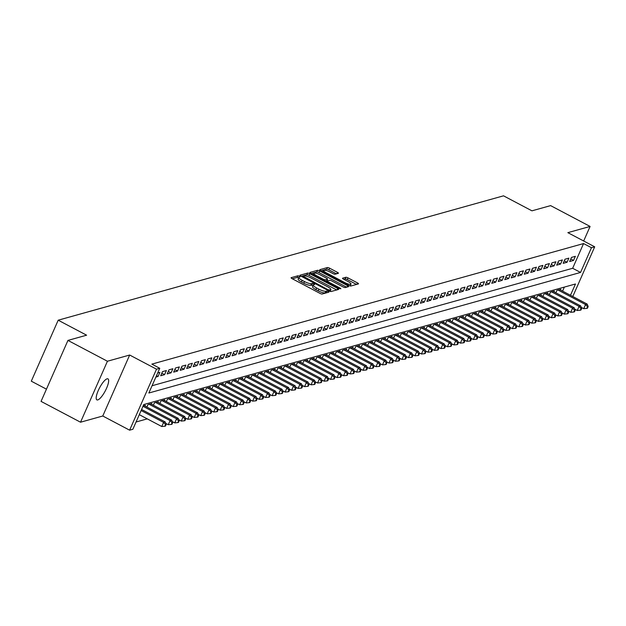 <?xml version="1.0" encoding="UTF-8"?>
<svg xmlns="http://www.w3.org/2000/svg" width="626" height="626" viewBox="0 0 626 626"><rect width="100%" height="100%" fill="white"/><g stroke="black" fill="none" stroke-linecap="round" stroke-linejoin="round"><path stroke-width="0.94" d="M299.486 276.222L297.953 275.776L291.184 277.662A1.823 0.438 23.8 0 0 291.067 277.748A1.823 0.438 23.8 0 0 292.092 278.656L319.996 293.383A1.823 0.438 23.8 0 0 322.179 294.017L328.955 292.131L328.314 291.434L325.903 291.231A5.83 1.401 23.8 0 1 318.908 289.181L316.584 287.952A5.83 1.401 23.8 0 1 313.29 285.033A5.83 1.401 23.8 0 1 313.665 284.767L314.62 284.462L313.9 283.828L311.49 283.625A5.83 1.401 23.8 0 1 304.494 281.575L302.17 280.346A5.83 1.401 23.8 0 1 298.876 277.428A5.83 1.401 23.8 0 1 299.244 277.161L300.206 276.856L299.486 276.222M298.696 277.834L297.225 277.42L292.334 278.789M326.772 292.741L325.176 292.874L325.903 291.231M313.11 285.44L310.762 285.268L311.49 283.625M107.077 378.824A11.878 3.232 117.8 0 0 98.885 389.192A11.878 3.232 117.8 0 0 96.881 399.873A11.878 3.232 117.8 0 0 97.773 399.92A11.878 3.232 117.8 0 0 105.958 389.544A11.878 3.232 117.8 0 0 107.962 378.863A11.878 3.232 117.8 0 0 107.077 378.824M338.337 273.312A1.823 0.438 23.8 0 0 338.455 273.233A1.823 0.438 23.8 0 0 337.422 272.318L329.597 268.186A1.823 0.438 23.8 0 0 327.406 267.545L319.886 269.649A1.823 0.438 23.8 0 0 319.769 269.728A1.823 0.438 23.8 0 0 320.802 270.643L348.698 285.362A1.823 0.438 23.8 0 0 350.889 286.004L358.408 283.907A1.823 0.438 23.8 0 0 358.526 283.821A1.823 0.438 23.8 0 0 357.493 282.905L348.04 277.921A1.823 0.438 23.8 0 0 345.849 277.279L342.633 278.179A1.823 0.438 23.8 0 0 342.516 278.257A1.823 0.438 23.8 0 0 343.549 279.173L348.236 281.645A4.875 1.174 23.8 0 1 350.99 284.087A4.875 1.174 23.8 0 1 344.824 282.6L326.459 272.905A4.875 1.174 23.8 0 1 323.705 270.463A4.875 1.174 23.8 0 1 329.871 271.958L332.93 273.57A1.823 0.438 23.8 0 0 335.113 274.211L338.337 273.312M152.055 385.741L572.657 268.28L583.557 243.561L591.453 247.724L594.7 246.816L572.782 296.505M67.952 340.411L107.429 361.241L80.535 422.214L41.058 401.383L67.952 340.411L86.615 335.192L58.195 320.199L503.523 195.828L531.951 210.829L550.614 205.618L590.091 226.44L567.852 232.653L594.7 246.816M80.535 422.214L102.774 416.008L129.668 355.028L107.429 361.241M129.668 355.028L156.508 369.191L159.755 368.284L148.855 393.011L580.552 272.443L591.453 247.724M583.557 243.561L151.86 364.121L159.755 368.284M309.776 273.719A1.823 0.438 23.8 0 0 307.593 273.085L300.073 275.182A1.823 0.438 23.8 0 0 299.956 275.268A1.823 0.438 23.8 0 0 300.981 276.176L328.885 290.894A1.823 0.438 23.8 0 0 331.068 291.536L338.588 289.439A1.823 0.438 23.8 0 0 338.705 289.353A1.823 0.438 23.8 0 0 337.68 288.445L309.776 273.719L309.048 275.37A1.823 0.438 23.8 0 0 306.865 274.728L301.223 276.301M309.98 272.412L317.499 270.315A1.823 0.438 23.8 0 1 319.683 270.956L347.587 285.675A1.823 0.438 23.8 0 1 348.612 286.591A1.823 0.438 23.8 0 1 348.502 286.669L345.278 287.569A1.823 0.438 23.8 0 1 343.095 286.927L331.78 280.957A1.823 0.438 23.8 0 0 329.589 280.323L327.461 280.918A1.823 0.438 23.8 0 0 327.343 280.996A1.823 0.438 23.8 0 0 328.368 281.911L340.153 288.124L340.873 288.766L339.261 288.375L310.895 273.413A1.823 0.438 23.8 0 1 309.862 272.498A1.823 0.438 23.8 0 1 309.98 272.412L309.878 272.639M583.675 240.994L590.091 226.44M155.874 377.087L158.081 376.469L159.896 372.353L157.689 372.971M166.391 370.537L162.494 371.625L160.679 375.749L164.575 374.661L166.391 370.537M172.878 368.73L168.989 369.817L167.165 373.933L171.062 372.846L172.878 368.73M179.372 366.914L175.476 368.002L173.66 372.118L177.557 371.03L179.372 366.914M185.867 365.099L181.97 366.187L180.155 370.31L184.044 369.223L185.867 365.099M192.354 363.283L188.465 364.371L186.642 368.495L190.539 367.407L192.354 363.283M198.849 361.476L194.952 362.564L193.137 366.68L197.034 365.592L198.849 361.476M205.344 359.66L201.447 360.748L199.631 364.872L203.52 363.784L205.344 359.66M211.831 357.845L207.934 358.933L206.118 363.057L210.015 361.969L211.831 357.845M218.325 356.037L214.428 357.125L212.613 361.241L216.51 360.153L218.325 356.037M224.812 354.222L220.923 355.31L219.1 359.434L222.997 358.346L224.812 354.222M231.307 352.407L227.41 353.494L225.595 357.618L229.492 356.53L231.307 352.407M237.802 350.599L233.905 351.687L232.09 355.803L235.979 354.715L237.802 350.599M244.289 348.784L240.392 349.871L238.576 353.995L242.473 352.907L244.289 348.784M250.783 346.968L246.887 348.056L245.071 352.18L248.968 351.092L250.783 346.968M257.27 345.161L253.381 346.248L251.558 350.364L255.455 349.277L257.27 345.161M263.765 343.345L259.868 344.433L258.053 348.549L261.95 347.461L263.765 343.345M270.26 341.53L266.363 342.618L264.548 346.741L268.437 345.654L270.26 341.53M276.747 339.722L272.85 340.81L271.035 344.926L274.931 343.838L276.747 339.722M283.242 337.907L279.345 338.995L277.529 343.111L281.426 342.023L283.242 337.907M289.728 336.092L285.839 337.179L284.016 341.303L287.913 340.215L289.728 336.092M296.223 334.276L292.326 335.364L290.511 339.488L294.408 338.4L296.223 334.276M302.718 332.469L298.821 333.556L297.006 337.672L300.895 336.585L302.718 332.469M309.205 330.653L305.316 331.741L303.493 335.865L307.389 334.777L309.205 330.653M315.7 328.838L311.803 329.925L309.987 334.049L313.884 332.962L315.7 328.838M322.194 327.03L318.298 328.118L316.482 332.234L320.371 331.146L322.194 327.03M328.681 325.215L324.784 326.303L322.969 330.426L326.866 329.339L328.681 325.215M335.176 323.399L331.279 324.487L329.464 328.611L333.361 327.523L335.176 323.399M341.663 321.592L337.774 322.68L335.951 326.795L339.848 325.708L341.663 321.592M348.158 319.776L344.261 320.864L342.445 324.98L346.342 323.892L348.158 319.776M354.652 317.961L350.756 319.049L348.94 323.173L352.829 322.085L354.652 317.961M361.139 316.153L357.243 317.241L355.427 321.357L359.324 320.269L361.139 316.153M367.634 314.338L363.737 315.426L361.922 319.542L365.819 318.454L367.634 314.338M374.121 312.523L370.232 313.61L368.409 317.734L372.306 316.646L374.121 312.523M380.616 310.707L376.719 311.803L374.904 315.919L378.8 314.831L380.616 310.707M387.111 308.9L383.214 309.987L381.398 314.103L385.287 313.016L387.111 308.9M393.597 307.084L389.708 308.172L387.885 312.296L391.782 311.208L393.597 307.084M400.092 305.269L396.195 306.357L394.38 310.48L398.277 309.393L400.092 305.269M406.579 303.461L402.69 304.549L400.867 308.665L404.764 307.577L406.579 303.461M413.074 301.646L409.177 302.734L407.362 306.857L411.259 305.77L413.074 301.646M419.569 299.831L415.672 300.918L413.856 305.042L417.745 303.954L419.569 299.831M426.056 298.023L422.167 299.111L420.343 303.227L424.24 302.139L426.056 298.023M432.55 296.208L428.653 297.295L426.838 301.419L430.735 300.331L432.55 296.208M439.045 294.392L435.148 295.48L433.333 299.604L437.222 298.516L439.045 294.392M445.532 292.585L441.635 293.672L439.82 297.788L443.717 296.701L445.532 292.585M452.027 290.769L448.13 291.857L446.315 295.973L450.211 294.885L452.027 290.769M458.514 288.954L454.625 290.041L452.801 294.165L456.698 293.078L458.514 288.954M465.008 287.146L461.112 288.234L459.296 292.35L463.193 291.262L465.008 287.146M471.503 285.331L467.606 286.418L465.791 290.534L469.68 289.447L471.503 285.331M477.99 283.515L474.093 284.603L472.278 288.727L476.175 287.639L477.99 283.515M484.485 281.7L480.588 282.788L478.773 286.911L482.669 285.824L484.485 281.7M490.972 279.892L487.083 280.98L485.26 285.096L489.156 284.008L490.972 279.892M497.467 278.077L493.57 279.165L491.754 283.288L495.651 282.201L497.467 278.077M503.961 276.262L500.064 277.349L498.249 281.473L502.138 280.385L503.961 276.262M510.448 274.454L506.559 275.542L504.736 279.658L508.633 278.57L510.448 274.454M516.943 272.639L513.046 273.726L511.231 277.85L515.128 276.762L516.943 272.639M523.438 270.823L519.541 271.911L517.725 276.035L521.615 274.947L523.438 270.823M529.925 269.016L526.028 270.103L524.212 274.219L528.109 273.132L529.925 269.016M536.419 267.2L532.523 268.288L530.707 272.412L534.596 271.324L536.419 267.2M542.906 265.385L539.017 266.473L537.194 270.596L541.091 269.509L542.906 265.385M549.401 263.577L545.504 264.665L543.689 268.781L547.586 267.693L549.401 263.577M555.896 261.762L551.999 262.85L550.184 266.966L554.073 265.878L555.896 261.762M562.383 259.946L558.486 261.034L556.67 265.158L560.567 264.07L562.383 259.946M568.877 258.139L564.981 259.227L563.165 263.343L567.062 262.255L568.877 258.139M569.652 261.527L573.549 260.439L575.364 256.324L571.475 257.411L569.652 261.527M136.061 422.002L147.274 418.864M562.578 291.121L564.362 287.084M145.029 406.055L145.357 405.312L143.151 405.93M146.875 407.033L147.955 404.592L151.852 403.504L151.523 404.247M153.37 405.218L154.45 402.776L158.347 401.689L158.018 402.432M159.865 403.402L160.937 400.961L164.834 399.873L164.505 400.617M166.352 401.595L167.432 399.153L171.328 398.066L171 398.809M172.846 399.779L173.926 397.338L177.815 396.25L177.494 396.994M179.341 397.964L180.413 395.522L184.31 394.435L183.981 395.178M185.828 396.156L186.908 393.707L190.805 392.619L190.476 393.363M192.323 394.341L193.403 391.899L197.292 390.812L196.963 391.555M198.81 392.525L199.89 390.084L203.786 388.996L203.458 389.74M205.305 390.718L206.384 388.269L210.273 387.181L209.953 387.924M211.799 388.902L212.871 386.461L216.768 385.373L216.44 386.117M218.286 387.087L219.366 384.646L223.263 383.558L222.934 384.301M224.781 385.28L225.861 382.83L229.75 381.743L229.421 382.486M231.268 383.464L232.348 381.023L236.245 379.935L235.916 380.678M237.763 381.649L238.842 379.207L242.739 378.12L242.411 378.863M244.257 379.841L245.329 377.392L249.226 376.304L248.898 377.048M250.744 378.026L251.824 375.584L255.721 374.497L255.392 375.24M257.239 376.21L258.319 373.769L262.208 372.681L261.879 373.425M263.734 374.395L264.806 371.954L268.703 370.866L268.374 371.609M270.221 372.587L271.301 370.138L275.197 369.05L274.869 369.802M276.715 370.772L277.787 368.331L281.684 367.243L281.356 367.986M283.202 368.957L284.282 366.515L288.179 365.428L287.85 366.171M289.697 367.149L290.777 364.7L294.666 363.612L294.345 364.355M296.192 365.334L297.264 362.892L301.161 361.805L300.832 362.548M302.679 363.518L303.759 361.077L307.656 359.989L307.327 360.733M309.174 361.711L310.253 359.261L314.142 358.174L313.814 358.917M315.66 359.895L316.74 357.454L320.637 356.366L320.309 357.11M322.155 358.08L323.235 355.638L327.132 354.551L326.803 355.294M328.65 356.272L329.722 353.823L333.619 352.735L333.29 353.479M335.137 354.457L336.217 352.015L340.114 350.928L339.785 351.671M341.632 352.641L342.712 350.2L346.601 349.112L346.272 349.856M348.119 350.826L349.198 348.385L353.095 347.297L352.767 348.04M354.613 349.018L355.693 346.577L359.59 345.489L359.261 346.233M361.108 347.203L362.18 344.762L366.077 343.674L365.748 344.417M367.595 345.388L368.675 342.946L372.572 341.859L372.243 342.602M374.09 343.58L375.17 341.131L379.059 340.043L378.73 340.787M380.585 341.765L381.657 339.323L385.553 338.236L385.225 338.979M387.071 339.949L388.151 337.508L392.048 336.42L391.719 337.164M393.566 338.142L394.638 335.692L398.535 334.605L398.206 335.348M400.053 336.326L401.133 333.885L405.03 332.797L404.701 333.541M406.548 334.511L407.628 332.07L411.517 330.982L411.196 331.725M413.043 332.703L414.115 330.254L418.012 329.166L417.683 329.91M419.53 330.888L420.609 328.447L424.506 327.359L424.178 328.102M426.024 329.073L427.104 326.631L430.993 325.543L430.665 326.287M432.511 327.265L433.591 324.816L437.488 323.728L437.159 324.471M439.006 325.45L440.086 323.008L443.983 321.92L443.654 322.664M445.501 323.634L446.573 321.193L450.47 320.105L450.141 320.848M451.988 321.819L453.067 319.377L456.964 318.29L456.636 319.033M458.482 320.011L459.562 317.57L463.451 316.482L463.123 317.225M464.969 318.196L466.049 315.754L469.946 314.667L469.617 315.41M471.464 316.38L472.544 313.939L476.441 312.851L476.112 313.595M477.959 314.573L479.031 312.124L482.928 311.036L482.599 311.779M484.446 312.757L485.526 310.316L489.422 309.228L489.094 309.972M490.94 310.942L492.02 308.501L495.909 307.413L495.589 308.156M497.435 309.134L498.507 306.685L502.404 305.598L502.075 306.341M503.922 307.319L505.002 304.878L508.899 303.79L508.57 304.533M510.417 305.504L511.489 303.062L515.386 301.975L515.057 302.718M516.904 303.696L517.984 301.247L521.881 300.159L521.552 300.903M523.399 301.881L524.478 299.439L528.367 298.352L528.047 299.095M529.893 300.065L530.965 297.624L534.862 296.536L534.534 297.28M536.38 298.258L537.46 295.808L541.357 294.721L541.028 295.464M542.875 296.442L543.955 294.001L547.844 292.913L547.515 293.657M549.362 294.627L550.442 292.185L554.339 291.098L554.01 291.841M555.857 292.811L556.937 290.37L560.833 289.282L560.505 290.026M58.195 320.199L31.3 381.179L46.449 389.169M570.474 295.292L575.466 283.985L143.761 404.545L132.861 429.264L129.613 430.172L156.508 369.191M102.774 416.008L129.613 430.172M572.657 268.28L580.552 272.443M158.081 376.469L156.508 375.647M164.575 374.661L161.805 373.198M171.062 372.846L168.292 371.382M177.557 371.03L174.787 369.575M184.044 369.223L181.274 367.759M190.539 367.407L187.769 365.944M197.034 365.592L194.263 364.136M203.52 363.784L200.75 362.321M210.015 361.969L207.245 360.506M216.51 360.153L213.732 358.69M222.997 358.346L220.227 356.883M229.492 356.53L226.722 355.067M235.979 354.715L233.208 353.252M242.473 352.907L239.703 351.444M248.968 351.092L246.198 349.629M255.455 349.277L252.685 347.813M261.95 347.461L259.18 346.006M268.437 345.654L265.667 344.19M274.931 343.838L272.161 342.375M281.426 342.023L278.656 340.567M287.913 340.215L285.143 338.752M294.408 338.4L291.638 336.937M300.895 336.585L298.125 335.121M307.389 334.777L304.619 333.314M313.884 332.962L311.114 331.498M320.371 331.146L317.601 329.683M326.866 329.339L324.096 327.875M333.361 327.523L330.583 326.06M339.848 325.708L337.078 324.245M346.342 323.892L343.572 322.437M352.829 322.085L350.059 320.622M359.324 320.269L356.554 318.806M365.819 318.454L363.049 316.999M372.306 316.646L369.536 315.183M378.8 314.831L376.03 313.368M385.287 313.016L382.517 311.56M391.782 311.208L389.012 309.745M398.277 309.393L395.507 307.929M404.764 307.577L401.994 306.114M411.259 305.77L408.488 304.306M417.745 303.954L414.975 302.491M424.24 302.139L421.47 300.676M430.735 300.331L427.965 298.868M437.222 298.516L434.452 297.053M443.717 296.701L440.947 295.237M450.211 294.885L447.433 293.43M456.698 293.078L453.928 291.614M463.193 291.262L460.423 289.799M469.68 289.447L466.91 287.991M476.175 287.639L473.405 286.176M482.669 285.824L479.899 284.36M489.156 284.008L486.386 282.553M495.651 282.201L492.881 280.738M502.138 280.385L499.368 278.922M508.633 278.57L505.863 277.107M515.128 276.762L512.358 275.299M521.615 274.947L518.844 273.484M528.109 273.132L525.339 271.668M534.596 271.324L531.826 269.861M541.091 269.509L538.321 268.045M547.586 267.693L544.816 266.23M554.073 265.878L551.303 264.422M560.567 264.07L557.797 262.607M567.062 262.255L564.292 260.792M573.549 260.439L570.779 258.984M298.876 277.428L298.148 279.079A5.83 1.401 23.8 0 0 301.442 281.997L302.17 280.346M310.762 285.268A5.83 1.401 23.8 0 1 303.767 283.226L301.442 281.997M313.29 285.033L312.562 286.685A5.83 1.401 23.8 0 0 315.856 289.603L316.584 287.952M325.176 292.874A5.83 1.401 23.8 0 1 318.18 290.832L315.856 289.603M336.71 289.963L309.048 275.37M302.945 276.129L328.071 289.752L330.528 289.94A5.83 1.401 23.8 0 0 330.896 289.674A5.83 1.401 23.8 0 0 327.601 286.755L310.864 277.921A5.83 1.401 23.8 0 0 303.868 275.87L302.945 276.129M330.113 291.411A5.83 1.401 23.8 0 0 330.168 291.325L330.896 289.674M311.138 273.539L316.772 271.966L317.499 270.315M346.616 287.193L318.963 272.6A1.823 0.438 23.8 0 0 316.772 271.966M320.035 274.767A4.875 1.174 23.8 0 0 313.876 273.272A4.875 1.174 23.8 0 0 316.631 275.714L323.102 279.133A1.823 0.438 23.8 0 0 325.285 279.767L327.421 279.173A1.823 0.438 23.8 0 0 327.539 279.094A1.823 0.438 23.8 0 0 326.506 278.179L320.035 274.767M326.795 280.597A1.823 0.438 23.8 0 1 326.811 280.738A1.823 0.438 23.8 0 1 326.694 280.824L325.551 281.144M350.075 285.918A4.875 1.174 23.8 0 0 350.263 285.738L350.99 284.087M356.523 284.431L347.313 279.564A1.823 0.438 23.8 0 0 345.122 278.93L343.791 279.298M336.452 273.836L328.869 269.837A1.823 0.438 23.8 0 0 326.678 269.196L321.044 270.768M139.301 414.662L161.766 426.517L163.582 422.393L165.209 421.94L141.586 409.474M141.116 410.539L163.582 422.393L165.577 424.577L164.849 426.228L165.499 426.048L166.226 424.397L165.577 424.577M165.209 421.94L166.226 424.397M164.849 426.228L161.766 426.517M165.82 423.419L168.261 424.702L170.076 420.578L171.696 420.132L144.223 405.632M142.994 406.29L170.076 420.578L172.072 422.761L171.344 424.412L171.994 424.232L172.721 422.581L172.072 422.761M171.696 420.132L172.721 422.581M171.344 424.412L168.261 424.702M172.314 421.603L174.748 422.886L176.571 418.771L178.191 418.317L150.717 403.817M149.09 404.271L176.571 418.771L178.566 420.954L177.839 422.597L178.488 422.417L179.216 420.774L178.566 420.954M178.191 418.317L179.216 420.774M177.839 422.597L174.748 422.886M178.801 419.788L181.243 421.079L183.058 416.955L184.686 416.501L157.204 402.002M155.584 402.455L183.058 416.955L185.053 419.138L184.326 420.789L184.975 420.609L185.703 418.958L185.053 419.138M184.686 416.501L185.703 418.958M184.326 420.789L181.243 421.079M185.296 417.972L187.737 419.263L189.553 415.14L191.173 414.686L163.699 400.194M162.079 400.648L189.553 415.14L191.548 417.323L190.82 418.974L191.47 418.794L192.198 417.143L191.548 417.323M191.173 414.686L192.198 417.143M190.82 418.974L187.737 419.263M191.791 416.165L194.224 417.448L196.048 413.332L197.667 412.878L170.194 398.379M168.566 398.832L196.048 413.332L198.035 415.515L197.315 417.159L197.957 416.979L198.685 415.335L198.035 415.515M197.667 412.878L198.685 415.335M197.315 417.159L194.224 417.448M198.278 414.349L200.719 415.641L202.534 411.517L204.162 411.063L176.681 396.563M175.061 397.017L202.534 411.517L204.53 413.7L203.802 415.351L204.452 415.163L205.179 413.52L204.53 413.7M204.162 411.063L205.179 413.52M203.802 415.351L200.719 415.641M204.772 412.534L207.214 413.825L209.029 409.701L210.649 409.248L183.175 394.756M181.548 395.209L209.029 409.701L211.025 411.885L210.297 413.536L210.946 413.356L211.674 411.705L211.025 411.885M210.649 409.248L211.674 411.705M210.297 413.536L207.214 413.825M211.259 410.726L213.701 412.01L215.516 407.894L217.144 407.44L189.662 392.94M188.043 393.394L215.516 407.894L217.512 410.077L216.784 411.72L217.433 411.54L218.161 409.889L217.512 410.077M217.144 407.44L218.161 409.889M216.784 411.72L213.701 412.01M217.754 408.911L220.195 410.194L222.011 406.078L223.631 405.625L196.157 391.125M194.537 391.579L222.011 406.078L224.006 408.262L223.279 409.913L223.928 409.725L224.656 408.082L224.006 408.262M223.631 405.625L224.656 408.082M223.279 409.913L220.195 410.194M224.249 407.096L226.682 408.387L228.506 404.263L230.125 403.809L202.652 389.317M201.024 389.771L228.506 404.263L230.493 406.446L229.773 408.097L230.423 407.917L231.143 406.266L230.493 406.446M230.125 403.809L231.143 406.266M229.773 408.097L226.682 408.387M230.736 405.288L233.177 406.571L234.993 402.455L236.62 402.002L209.139 387.502M207.519 387.956L234.993 402.455L236.988 404.639L236.26 406.282L236.91 406.102L237.637 404.451L236.988 404.639M236.62 402.002L237.637 404.451M236.26 406.282L233.177 406.571M237.231 403.473L239.672 404.756L241.487 400.64L243.107 400.186L215.634 385.686M214.014 386.14L241.487 400.64L243.483 402.823L242.755 404.466L243.404 404.286L244.132 402.643L243.483 402.823M243.107 400.186L244.132 402.643M242.755 404.466L239.672 404.756M243.717 401.657L246.159 402.948L247.974 398.825L249.602 398.371L222.128 383.879M220.501 384.325L247.974 398.825L249.97 401.008L249.242 402.659L249.891 402.479L250.619 400.828L249.97 401.008M249.602 398.371L250.619 400.828M249.242 402.659L246.159 402.948M250.212 399.85L252.654 401.133L254.469 397.009L256.089 396.563L228.615 382.063M226.995 382.517L254.469 397.009L256.464 399.192L255.737 400.843L256.386 400.663L257.114 399.012L256.464 399.192M256.089 396.563L257.114 399.012M255.737 400.843L252.654 401.133M256.707 398.034L259.141 399.318L260.964 395.202L262.584 394.748L235.11 380.248M233.482 380.702L260.964 395.202L262.959 397.385L262.231 399.028L262.881 398.848L263.601 397.205L262.959 397.385M262.584 394.748L263.601 397.205M262.231 399.028L259.141 399.318M263.194 396.219L265.635 397.51L267.451 393.386L269.078 392.932L241.597 378.433M239.977 378.886L267.451 393.386L269.446 395.569L268.718 397.22L269.368 397.04L270.096 395.389L269.446 395.569M269.078 392.932L270.096 395.389M268.718 397.22L265.635 397.51M269.689 394.411L272.13 395.695L273.945 391.571L275.565 391.125L248.092 376.625M246.472 377.079L273.945 391.571L275.941 393.754L275.213 395.405L275.863 395.225L276.59 393.574L275.941 393.754M275.565 391.125L276.59 393.574M275.213 395.405L272.13 395.695M276.183 392.596L278.617 393.879L280.432 389.763L282.06 389.309L254.586 374.81M252.959 375.264L280.432 389.763L282.428 391.946L281.7 393.59L282.349 393.41L283.077 391.766L282.428 391.946M282.06 389.309L283.077 391.766M281.7 393.59L278.617 393.879M282.67 390.78L285.112 392.072L286.927 387.948L288.547 387.494L261.073 372.994M259.454 373.448L286.927 387.948L288.922 390.131L288.195 391.782L288.844 391.602L289.572 389.951L288.922 390.131M288.547 387.494L289.572 389.951M288.195 391.782L285.112 392.072M289.165 388.965L291.599 390.256L293.422 386.132L295.042 385.679L267.568 371.187M265.94 371.641L293.422 386.132L295.417 388.316L294.69 389.967L295.339 389.787L296.067 388.136L295.417 388.316M295.042 385.679L296.067 388.136M294.69 389.967L291.599 390.256M295.652 387.158L298.093 388.441L299.909 384.325L301.536 383.871L274.055 369.371M272.435 369.825L299.909 384.325L301.904 386.508L301.176 388.151L301.826 387.971L302.554 386.328L301.904 386.508M301.536 383.871L302.554 386.328M301.176 388.151L298.093 388.441M302.147 385.342L304.588 386.633L306.404 382.509L308.023 382.056L280.55 367.556M278.93 368.01L306.404 382.509L308.399 384.693L307.671 386.344L308.321 386.156L309.048 384.513L308.399 384.693M308.023 382.056L309.048 384.513M307.671 386.344L304.588 386.633M308.641 383.527L311.075 384.818L312.898 380.694L314.518 380.24L287.044 365.748M285.417 366.202L312.898 380.694L314.886 382.877L314.166 384.528L314.808 384.348L315.535 382.697L314.886 382.877M314.518 380.24L315.535 382.697M314.166 384.528L311.075 384.818M315.128 381.719L317.57 383.002L319.385 378.886L321.013 378.433L293.531 363.933M291.912 364.387L319.385 378.886L321.381 381.07L320.653 382.713L321.302 382.533L322.03 380.882L321.381 381.07M321.013 378.433L322.03 380.882M320.653 382.713L317.57 383.002M321.623 379.904L324.065 381.187L325.88 377.071L327.5 376.617L300.026 362.118M298.399 362.571L325.88 377.071L327.875 379.254L327.148 380.905L327.797 380.718L328.525 379.074L327.875 379.254M327.5 376.617L328.525 379.074M327.148 380.905L324.065 381.187M328.11 378.088L330.551 379.379L332.367 375.256L333.994 374.802L306.513 360.31M304.893 360.764L332.367 375.256L334.362 377.439L333.635 379.09L334.284 378.91L335.012 377.259L334.362 377.439M333.994 374.802L335.012 377.259M333.635 379.09L330.551 379.379M334.605 376.281L337.046 377.564L338.862 373.448L340.481 372.994L313.008 358.495M311.388 358.948L338.862 373.448L340.857 375.631L340.129 377.275L340.779 377.095L341.506 375.443L340.857 375.631M340.481 372.994L341.506 375.443M340.129 377.275L337.046 377.564M341.1 374.465L343.533 375.749L345.356 371.633L346.976 371.179L319.503 356.679M317.875 357.133L345.356 371.633L347.344 373.816L346.624 375.459L347.274 375.279L347.993 373.636L347.344 373.816M346.976 371.179L347.993 373.636M346.624 375.459L343.533 375.749M347.587 372.65L350.028 373.941L351.843 369.817L353.471 369.363L325.99 354.872M324.37 355.318L351.843 369.817L353.839 372L353.111 373.652L353.76 373.472L354.488 371.821L353.839 372M353.471 369.363L354.488 371.821M353.111 373.652L350.028 373.941M354.081 370.842L356.523 372.126L358.338 368.002L359.958 367.556L332.484 353.056M330.864 353.51L358.338 368.002L360.333 370.185L359.606 371.836L360.255 371.656L360.983 370.005L360.333 370.185M359.958 367.556L360.983 370.005M359.606 371.836L356.523 372.126M360.576 369.027L363.01 370.31L364.825 366.194L366.453 365.74L338.979 351.241M337.351 351.695L364.825 366.194L366.82 368.378L366.093 370.021L366.742 369.841L367.47 368.198L366.82 368.378M366.453 365.74L367.47 368.198M366.093 370.021L363.01 370.31M367.063 367.212L369.504 368.503L371.32 364.379L372.94 363.925L345.466 349.425M343.846 349.879L371.32 364.379L373.315 366.562L372.587 368.213L373.237 368.033L373.965 366.382L373.315 366.562M372.94 363.925L373.965 366.382M372.587 368.213L369.504 368.503M373.558 365.396L375.991 366.687L377.814 362.564L379.434 362.11L351.961 347.618M350.333 348.072L377.814 362.564L379.81 364.747L379.082 366.398L379.732 366.218L380.451 364.567L379.81 364.747M379.434 362.11L380.451 364.567M379.082 366.398L375.991 366.687M380.045 363.589L382.486 364.872L384.301 360.756L385.929 360.302L358.448 345.802M356.828 346.256L384.301 360.756L386.297 362.939L385.569 364.582L386.219 364.402L386.946 362.759L386.297 362.939M385.929 360.302L386.946 362.759M385.569 364.582L382.486 364.872M386.539 361.773L388.981 363.064L390.796 358.941L392.416 358.487L364.942 343.987M363.323 344.441L390.796 358.941L392.792 361.124L392.064 362.775L392.713 362.587L393.441 360.944L392.792 361.124M392.416 358.487L393.441 360.944M392.064 362.775L388.981 363.064M393.034 359.958L395.468 361.249L397.283 357.125L398.911 356.671L371.437 342.179M369.81 342.633L397.283 357.125L399.278 359.308L398.551 360.959L399.2 360.779L399.928 359.128L399.278 359.308M398.911 356.671L399.928 359.128M398.551 360.959L395.468 361.249M399.521 358.15L401.962 359.434L403.778 355.318L405.398 354.864L377.924 340.364M376.304 340.818L403.778 355.318L405.773 357.501L405.045 359.144L405.695 358.964L406.423 357.313L405.773 357.501M405.398 354.864L406.423 357.313M405.045 359.144L401.962 359.434M406.016 356.335L408.449 357.626L410.273 353.502L411.892 353.048L384.419 338.549M382.791 339.002L410.273 353.502L412.268 355.685L411.54 357.336L412.19 357.149L412.917 355.505L412.268 355.685M411.892 353.048L412.917 355.505M411.54 357.336L408.449 357.626M412.503 354.519L414.944 355.811L416.76 351.687L418.387 351.233L390.906 336.741M389.286 337.195L416.76 351.687L418.755 353.87L418.027 355.521L418.677 355.341L419.404 353.69L418.755 353.87M418.387 351.233L419.404 353.69M418.027 355.521L414.944 355.811M418.997 352.712L421.439 353.995L423.254 349.879L424.874 349.425L397.4 334.926M395.781 335.38L423.254 349.879L425.25 352.062L424.522 353.706L425.171 353.526L425.899 351.875L425.25 352.062M424.874 349.425L425.899 351.875M424.522 353.706L421.439 353.995M425.492 350.896L427.926 352.18L429.749 348.064L431.369 347.61L403.895 333.11M402.268 333.564L429.749 348.064L431.737 350.247L431.017 351.898L431.658 351.71L432.386 350.067L431.737 350.247M431.369 347.61L432.386 350.067M431.017 351.898L427.926 352.18M431.979 349.081L434.421 350.372L436.236 346.248L437.864 345.795L410.382 331.303M408.762 331.749L436.236 346.248L438.231 348.432L437.504 350.083L438.153 349.903L438.881 348.252L438.231 348.432M437.864 345.795L438.881 348.252M437.504 350.083L434.421 350.372M438.474 347.274L440.915 348.557L442.731 344.441L444.35 343.987L416.877 329.487M415.249 329.941L442.731 344.441L444.726 346.624L443.998 348.267L444.648 348.087L445.376 346.436L444.726 346.624M444.35 343.987L445.376 346.436M443.998 348.267L440.915 348.557M444.961 345.458L447.402 346.741L449.218 342.625L450.845 342.172L423.372 327.672M421.744 328.126L449.218 342.625L451.213 344.809L450.485 346.452L451.135 346.272L451.862 344.629L451.213 344.809M450.845 342.172L451.862 344.629M450.485 346.452L447.402 346.741M451.456 343.643L453.897 344.934L455.712 340.81L457.332 340.356L429.859 325.856M428.239 326.31L455.712 340.81L457.708 342.993L456.98 344.644L457.629 344.464L458.357 342.813L457.708 342.993M457.332 340.356L458.357 342.813M456.98 344.644L453.897 344.934M457.95 341.835L460.384 343.118L462.207 338.995L463.827 338.549L436.353 324.049M434.726 324.503L462.207 338.995L464.195 341.178L463.475 342.829L464.124 342.649L464.844 340.998L464.195 341.178M463.827 338.549L464.844 340.998M463.475 342.829L460.384 343.118M464.437 340.02L466.879 341.303L468.694 337.187L470.322 336.733L442.84 322.233M441.22 322.687L468.694 337.187L470.689 339.37L469.962 341.014L470.611 340.834L471.339 339.19L470.689 339.37M470.322 336.733L471.339 339.19M469.962 341.014L466.879 341.303M470.932 338.204L473.373 339.495L475.189 335.372L476.809 334.918L449.335 320.418M447.715 320.872L475.189 335.372L477.184 337.555L476.456 339.206L477.106 339.026L477.834 337.375L477.184 337.555M476.809 334.918L477.834 337.375M476.456 339.206L473.373 339.495M477.427 336.389L479.86 337.68L481.676 333.556L483.303 333.102L455.83 318.611M454.202 319.064L481.676 333.556L483.671 335.739L482.943 337.391L483.593 337.211L484.321 335.559L483.671 335.739M483.303 333.102L484.321 335.559M482.943 337.391L479.86 337.68M483.914 334.581L486.355 335.865L488.17 331.749L489.79 331.295L462.317 316.795M460.697 317.249L488.17 331.749L490.166 333.932L489.438 335.575L490.088 335.395L490.815 333.752L490.166 333.932M489.79 331.295L490.815 333.752M489.438 335.575L486.355 335.865M490.408 332.766L492.842 334.057L494.665 329.933L496.285 329.479L468.811 314.98M467.184 315.434L494.665 329.933L496.661 332.116L495.933 333.768L496.582 333.58L497.31 331.936L496.661 332.116M496.285 329.479L497.31 331.936M495.933 333.768L492.842 334.057M496.895 330.951L499.337 332.242L501.152 328.118L502.78 327.664L475.298 313.172M473.679 313.626L501.152 328.118L503.147 330.301L502.42 331.952L503.069 331.772L503.797 330.121L503.147 330.301M502.78 327.664L503.797 330.121M502.42 331.952L499.337 332.242M503.39 329.143L505.831 330.426L507.647 326.31L509.267 325.856L481.793 311.357M480.173 311.811L507.647 326.31L509.642 328.493L508.915 330.137L509.564 329.957L510.292 328.306L509.642 328.493M509.267 325.856L510.292 328.306M508.915 330.137L505.831 330.426M509.885 327.328L512.318 328.611L514.142 324.495L515.761 324.041L488.288 309.541M486.66 309.995L514.142 324.495L516.129 326.678L515.401 328.329L516.051 328.141L516.779 326.498L516.129 326.678M515.761 324.041L516.779 326.498M515.401 328.329L512.318 328.611M516.372 325.512L518.813 326.803L520.629 322.68L522.256 322.226L494.775 307.734M493.155 308.188L520.629 322.68L522.624 324.863L521.896 326.514L522.546 326.334L523.273 324.683L522.624 324.863M522.256 322.226L523.273 324.683M521.896 326.514L518.813 326.803M522.866 323.705L525.3 324.988L527.123 320.872L528.743 320.418L501.269 305.918M499.642 306.372L527.123 320.872L529.119 323.055L528.391 324.698L529.04 324.518L529.768 322.867L529.119 323.055M528.743 320.418L529.768 322.867M528.391 324.698L525.3 324.988M529.353 321.889L531.795 323.173L533.61 319.057L535.238 318.603L507.756 304.103M506.137 304.557L533.61 319.057L535.606 321.24L534.878 322.883L535.527 322.703L536.255 321.06L535.606 321.24M535.238 318.603L536.255 321.06M534.878 322.883L531.795 323.173M535.848 320.074L538.29 321.365L540.105 317.241L541.725 316.787L514.251 302.295M512.631 302.741L540.105 317.241L542.1 319.424L541.373 321.075L542.022 320.895L542.75 319.244L542.1 319.424M541.725 316.787L542.75 319.244M541.373 321.075L538.29 321.365M542.343 318.266L544.777 319.55L546.6 315.426L548.22 314.98L520.746 300.48M519.118 300.934L546.6 315.426L548.587 317.617L547.867 319.26L548.517 319.08L549.237 317.429L548.587 317.617M548.22 314.98L549.237 317.429M547.867 319.26L544.777 319.55M548.83 316.451L551.271 317.734L553.087 313.618L554.714 313.164L527.233 298.665M525.613 299.118L553.087 313.618L555.082 315.801L554.354 317.445L555.004 317.265L555.731 315.621L555.082 315.801M554.714 313.164L555.731 315.621M554.354 317.445L551.271 317.734M555.325 314.635L557.766 315.927L559.581 311.803L561.201 311.349L533.728 296.849M532.108 297.303L559.581 311.803L561.577 313.986L560.849 315.637L561.499 315.457L562.226 313.806L561.577 313.986M561.201 311.349L562.226 313.806M560.849 315.637L557.766 315.927M561.812 312.828L564.253 314.111L566.068 309.987L567.696 309.541L540.222 295.042M538.595 295.495L566.068 309.987L568.064 312.171L567.336 313.822L567.985 313.642L568.713 311.991L568.064 312.171M567.696 309.541L568.713 311.991M567.336 313.822L564.253 314.111M568.306 311.012L570.748 312.296L572.563 308.18L574.183 307.726L546.709 293.226M545.09 293.68L572.563 308.18L574.558 310.363L573.831 312.006L574.48 311.826L575.208 310.183L574.558 310.363M574.183 307.726L575.208 310.183M573.831 312.006L570.748 312.296M574.801 309.197L577.235 310.488L579.058 306.364L580.678 305.911L553.204 291.411M551.576 291.865L579.058 306.364L581.053 308.548L580.325 310.199L580.975 310.019L581.695 308.368L581.053 308.548M580.678 305.911L581.695 308.368M580.325 310.199L577.235 310.488M581.288 307.382L583.729 308.673L585.545 304.549L587.172 304.095L559.691 289.603M558.071 290.057L585.545 304.549L587.54 306.732L586.812 308.383L587.462 308.203L588.19 306.552L587.54 306.732M587.172 304.095L588.19 306.552M586.812 308.383L583.729 308.673M297.225 277.42L297.953 275.776M326.052 292.632L326.78 290.988M311.638 285.026L312.366 283.382M303.767 283.226L304.494 281.575M318.18 290.832L318.908 289.181M337.046 289.869L337.68 288.445M306.865 274.728L307.593 273.085M302.554 277.005L302.874 276.285M303.32 277.412L303.579 276.825M327.813 290.331L328.071 289.752M329.221 291.067L329.605 290.198M329.91 291.34L330.528 289.94M318.963 272.6L319.683 270.956M346.953 287.099L347.587 285.675M327.015 281.919L327.359 281.144M328.11 282.498L328.368 281.911M339.91 288.664L340.153 288.124M316.373 276.301L316.631 275.714M322.844 279.712L323.102 279.133M324.847 280.769L325.285 279.767M326.694 280.824L327.421 279.173M326.201 273.492L326.459 272.905M344.566 283.187L344.824 282.6M345.122 278.93L345.849 277.279M347.313 279.564L348.04 277.921M356.867 284.337L357.493 282.905M326.678 269.196L327.406 267.545M328.869 269.837L329.597 268.186M336.796 273.742L337.422 272.318M302.514 276.982L302.859 276.191M326.952 281.88L327.343 280.996M313.266 274.657L313.876 273.272M326.811 280.738L327.539 279.094M323.094 271.856L323.705 270.463"/></g></svg>
